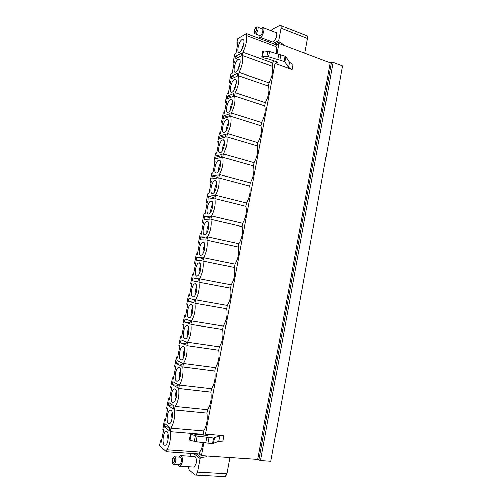 <?xml version="1.0" encoding="UTF-8"?>
<svg xmlns="http://www.w3.org/2000/svg" width="502" height="502" viewBox="0 0 502 502"><rect width="100%" height="100%" fill="white"/><g stroke="black" fill="none" stroke-linecap="round" stroke-linejoin="round"><path stroke-width="0.75" d="M333.083 62.405L260.507 460.604L270.835 461.294L342.502 65.975L333.083 62.405L331.445 62.292L330.128 62.813L278.874 43.442L276.251 44.753L275.918 46.542C276.589 48.117 276.696 50.382 276.232 53.337M237.753 43.712L236.787 43.04L237.634 38.641L246.469 33.552L276.251 44.753M268.3 41.766L268.551 40.43M273 43.53L278.623 40.681L280.988 28.093C281.302 25.947 280.957 24.968 279.94 25.15L272.354 29.279L271.111 30.609M271.896 41.691L273.038 42.118C274.619 41.22 275.805 39.15 276.577 35.906C276.972 33.226 276.546 31.996 275.291 32.222L263.732 27.767M188.231 466.81L189.166 470.092L195.115 475.13L196.1 475.193L197.531 472.2L200.097 458.539L193.728 453.595M190.553 453.381L190.007 456.262M181.203 455.678L193.979 456.525C195.905 456.274 196.621 458.577 196.119 463.428L194.324 467.167L193.138 467.098M277.286 62.173L275.115 63.478L205.506 434.048L207.382 435.391L192.624 433.86L190.365 434.186L197.135 436.025L213.626 437.951L219.857 435.786L223.974 435.579L205.506 434.048M203.875 442.751L201.453 455.628L199.288 453.977L199.652 452.045C201.302 449.974 202.431 446.836 203.046 442.638M203.128 435.178L203.643 430.848C206.705 426.185 207.815 420.287 206.968 413.146L207.615 409.732C210.689 404.951 211.8 399.077 210.928 392.1L211.568 388.699C214.668 383.804 215.766 377.95 214.869 371.135L215.509 367.746C218.621 362.739 219.719 356.909 218.797 350.252L219.43 346.876C222.562 341.755 223.66 335.945 222.712 329.45L223.34 326.087C226.49 320.86 227.582 315.068 226.609 308.73L227.237 305.385C230.399 300.039 231.485 294.272 230.487 288.092L231.115 284.76C234.296 279.3 235.375 273.559 234.352 267.535L234.98 264.209C238.18 258.649 239.253 252.926 238.205 247.053L238.826 243.746C242.046 238.073 243.112 232.376 242.046 226.653L242.661 223.359C245.892 217.573 246.959 211.9 245.867 206.335L246.482 203.046C249.726 197.16 250.793 191.507 249.67 186.091L250.285 182.816C253.548 176.823 254.608 171.195 253.466 165.924L254.075 162.667C257.357 156.568 258.411 150.958 257.244 145.837L257.852 142.593C261.147 136.387 262.195 130.796 261.002 125.826L261.611 122.595C264.924 116.282 265.972 110.716 264.755 105.891L265.357 102.672C268.683 96.258 269.725 90.711 268.488 86.03L269.091 82.824C272.429 76.31 273.471 70.788 272.209 66.251L272.812 63.057L273.916 60.893M278.874 43.442L276.978 53.538M304.739 53.218L307.481 38.422C307.776 36.313 307.393 35.335 306.32 35.485L280.869 25.514M283.762 45.293L283.856 44.81L279.156 41.923L278.623 40.681M283.26 45.098L283.856 44.81M229.872 457.548L226.854 473.838L225.392 476.756L224.356 476.705M206.83 455.992L206.68 456.782L201.089 457.542L200.097 458.539M199.288 453.977L166.532 451.731L159.498 445.763L160.577 440.649L161.337 442.143L163.771 429.436L162.855 429.63L163.721 429.706M260.507 460.604L257.733 459.424L201.453 455.628M205.506 455.898L206.68 456.782M236.894 43.398L238.073 42.055L235.808 53.865L234.949 53.639L234.641 54.229L233.022 62.656L234.014 63.239M233.217 62.963L234.296 61.746L232.024 73.599L231.171 73.317L230.87 73.888L229.245 82.353L230.23 82.943M229.433 82.673L230.506 81.512L228.222 93.41L227.375 93.065L227.08 93.623L225.448 102.119L226.44 102.722M225.636 102.458L226.703 101.348L224.413 113.295L223.559 112.887L223.277 113.439L221.639 121.961L222.631 122.57M221.821 122.325L222.882 121.264L220.579 133.256L219.738 132.792L219.462 133.325L217.818 141.884L218.809 142.499M218 142.261L219.048 141.257L216.738 153.292L215.979 152.765L215.628 153.286L213.984 161.882L214.969 162.504M214.159 162.278L215.195 161.33L212.879 173.41L212.133 172.826L211.788 173.328L210.131 181.95L211.122 182.584M210.3 182.37L211.329 181.473L209.008 193.603L208.267 192.956L207.922 193.446L206.259 202.105L207.251 202.739M206.429 202.538L207.452 201.697L205.117 213.877L204.389 213.168L204.05 213.639L202.381 222.33L202.526 222.8L203.373 222.976L202.526 222.8M202.544 222.788L203.561 222.003L201.214 234.227L200.499 233.455L200.16 233.913L198.485 242.635L198.629 243.119L199.476 243.288M199.476 243.301L198.629 243.119L199.652 242.384L197.299 254.652L196.589 253.817L196.251 254.263L194.569 263.023L194.72 263.519L195.567 263.682L194.72 263.519M194.732 263.512L195.724 262.847L193.364 275.165L192.668 274.268L193.502 274.425L192.555 274.243L192.329 274.688L190.641 283.486L190.798 284L191.638 284.151L190.798 284L191.783 283.385L189.411 295.753L188.727 294.787L188.394 295.201L186.7 304.03L186.857 304.557L187.698 304.701M185.621 315.52L184.648 315.363L184.447 315.789L182.741 324.65L182.891 325.202L183.738 325.334M182.891 325.202L183.857 324.706L181.467 337.168L180.808 336.076L180.475 336.459L178.768 345.351L178.919 345.922L179.766 346.047M178.919 345.922L179.873 345.489L177.476 358.001L176.823 356.847L176.497 357.204L174.784 366.14L174.922 366.73L175.782 366.837M174.922 366.73L175.869 366.353L173.46 378.91L172.82 377.692L172.5 378.037L170.774 387.004L170.918 387.613L171.772 387.713M170.918 387.613L171.853 387.299L169.438 399.906L168.804 398.619L168.484 398.946L166.758 407.95L166.896 408.584L167.756 408.666M166.896 408.584L167.819 408.327L165.39 420.983L164.775 419.628L164.455 419.942L162.855 429.63M166.532 451.731L166.909 449.754C169.827 445.092 170.981 439.037 170.385 431.582L202.996 434.274M185.621 315.532L184.774 315.394L185.451 316.417L187.83 304.005L186.857 304.557M246.469 33.552L246.118 35.378L275.918 46.542M170.385 431.582L171.05 428.074C173.987 423.286 175.142 417.256 174.514 409.971L175.179 406.482C178.135 401.575 179.283 395.563 178.624 388.448L179.289 384.971C182.264 379.945 183.412 373.959 182.722 367.012L183.387 363.555C186.38 358.403 187.516 352.442 186.807 345.665L187.466 342.213C190.478 336.949 191.613 331.013 190.873 324.399L191.526 320.966C194.556 315.582 195.686 309.665 194.92 303.221L195.573 299.801C198.623 294.297 199.746 288.405 198.949 282.124L199.601 278.717C202.67 273.101 203.793 267.233 202.965 261.115L203.617 257.721C206.698 251.991 207.815 246.143 206.968 240.188L207.615 236.806C210.714 230.964 211.831 225.141 210.953 219.343L211.599 215.973C214.718 210.018 215.822 204.22 214.925 198.579L215.565 195.222C218.696 189.154 219.801 183.381 218.878 177.896L219.512 174.558C222.668 168.377 223.767 162.623 222.813 157.295L223.446 153.97C226.622 147.682 227.713 141.947 226.735 136.776L227.368 133.463C230.556 127.062 231.648 121.358 230.644 116.338L231.271 113.038C234.478 106.531 235.563 100.846 234.534 95.976L235.162 92.688C238.381 86.074 239.467 80.414 238.412 75.702L239.034 72.426C242.271 65.706 243.351 60.064 242.271 55.496L242.893 52.233C246.149 45.412 247.222 39.79 246.118 35.378M234.779 59.223L241.029 55.979L241.581 53.086L235.325 56.381L234.779 59.223M230.995 78.977L237.182 76.103L237.735 73.204L231.541 76.128L230.995 78.977M227.186 98.806L233.317 96.309L233.876 93.391L227.739 95.945L227.186 98.806M223.371 118.717L229.439 116.59L229.998 113.665L223.923 115.843L223.371 118.717M219.537 138.696L225.542 136.952L226.107 134.015L220.089 135.816L219.537 138.696M215.691 158.757L221.633 157.39L222.198 154.44L216.243 155.865L215.691 158.757M211.825 178.894L217.711 177.909L218.276 174.953L212.384 175.989L211.825 178.894M207.947 199.106L213.77 198.516L214.335 195.542L208.512 196.194L207.947 199.106M204.057 219.399L209.811 219.198L210.382 216.211L204.621 216.475L204.057 219.399M200.147 239.774L205.839 239.962L206.416 236.963L200.712 236.837L200.147 239.774M196.226 260.224L201.854 260.808L202.431 257.802L196.797 257.275L196.226 260.224M192.291 280.756L197.851 281.735L198.428 278.717L192.856 277.794L192.291 280.756M188.338 301.363L193.835 302.75L194.412 299.719L188.909 298.389L188.338 301.363L193.91 302.336M184.366 322.052L189.8 323.846L190.377 320.803L184.943 319.071L184.366 322.052L189.969 322.949M180.381 342.822L185.746 345.025L186.33 341.969L180.958 339.829L180.381 342.822L186.01 343.638M176.384 363.68L181.68 366.291L182.264 363.222L176.961 360.668L176.384 363.68L182.038 364.414M172.368 384.614L177.595 387.638L178.185 384.557L172.945 381.595L172.368 384.614L178.047 385.266M168.339 405.629L173.497 409.074L174.087 405.98L168.917 402.598L168.339 405.629L174.043 406.2M164.292 426.731L169.381 430.597L169.971 427.491L164.876 423.688L164.292 426.731L169.557 427.177M242.071 39.463C238.538 41.202 235.959 54.04 239.51 52.214L239.642 52.152C243.156 50.583 245.829 37.518 242.259 39.369L242.071 39.463M238.255 59.38C234.704 60.943 232.156 74.032 235.783 72.131L235.821 72.119C239.36 70.726 241.995 57.41 238.356 59.336L238.255 59.38M234.428 79.379C230.889 80.734 228.347 93.956 231.98 92.161L232.043 92.136C235.607 90.774 238.111 77.39 234.434 79.379L235.884 79.868M230.587 99.446L230.493 99.49C226.992 100.858 224.589 113.841 228.128 112.279L228.278 112.216C231.805 110.842 234.177 97.683 230.587 99.446M226.728 119.595L226.546 119.671C223.089 121.057 220.811 133.814 224.262 132.478L224.507 132.384C227.983 130.984 230.223 118.064 226.728 119.595M222.857 139.826L222.581 139.932C219.173 141.332 217.015 153.869 220.378 152.759L220.717 152.627C224.149 151.215 226.264 138.514 222.857 139.826M218.966 160.132L218.602 160.263C215.251 161.675 213.206 174.006 216.481 173.115L216.908 172.964C220.29 171.533 222.286 159.04 218.966 160.132M215.063 180.513L214.611 180.67C211.311 182.094 209.378 194.23 212.572 193.546L213.08 193.377C216.412 191.94 218.295 179.641 215.063 180.513M211.147 200.982L210.608 201.151C207.364 202.582 205.531 214.536 208.644 214.065L209.24 213.883C212.515 212.434 214.298 200.317 211.147 200.982M207.213 221.526L206.592 221.708C203.398 223.145 201.666 234.93 204.697 234.66L205.381 234.465C208.6 233.01 210.282 221.062 207.213 221.526M203.266 242.146L202.563 242.34C199.426 243.784 197.788 255.405 200.737 255.336L201.497 255.141C204.659 253.673 206.247 241.895 203.266 242.146M199.3 262.853L198.516 263.048C195.441 264.491 193.891 275.962 196.765 276.094L197.606 275.899C200.706 274.431 202.206 262.797 199.3 262.853M195.322 283.643L194.462 283.831C191.45 285.28 189.976 296.613 192.774 296.933L193.69 296.751C196.734 295.276 198.152 283.781 195.322 283.643M191.325 304.513L190.39 304.689C187.441 306.138 186.041 317.346 188.771 317.854L189.756 317.684C192.743 316.21 194.079 304.839 191.325 304.513M187.315 325.465L186.311 325.629C183.418 327.072 182.094 338.16 184.749 338.863L185.803 338.706C188.727 337.231 189.994 325.98 187.315 325.465M183.286 346.499L182.22 346.637C179.383 348.087 178.122 359.068 180.707 359.947L181.831 359.821C184.698 358.346 185.897 347.196 183.286 346.499M179.239 367.621L178.11 367.734C175.336 369.177 174.138 380.058 176.654 381.118L177.84 381.024C180.645 379.55 181.787 368.493 179.239 367.621M175.179 388.818L173.993 388.899C171.276 390.343 170.134 401.136 172.588 402.378L173.824 402.315C176.572 400.847 177.658 389.872 175.179 388.818M171.107 410.109L169.858 410.153C167.204 411.584 166.112 422.307 168.496 423.719L169.795 423.701C172.487 422.232 173.523 411.339 171.107 410.109M167.015 431.482L165.716 431.482C163.112 432.906 162.071 443.561 164.399 445.142L165.748 445.174C168.377 443.712 169.362 432.881 167.015 431.482M166.909 449.754L199.652 452.045M171.05 428.074L203.643 430.848M174.514 409.971L206.968 413.146M175.179 406.482L207.615 409.732M178.624 388.448L210.928 392.1M179.289 384.971L211.568 388.699M182.722 367.012L214.869 371.135M183.387 363.555L215.509 367.746M186.807 345.665L218.797 350.252M187.466 342.213L219.43 346.876M190.873 324.399L222.712 329.45M191.526 320.966L223.34 326.087M194.92 303.221L226.609 308.73M195.573 299.801L227.237 305.385M198.949 282.124L230.487 288.092M199.601 278.717L231.115 284.76M202.965 261.115L234.352 267.535M203.617 257.721L234.98 264.209M206.968 240.188L238.205 247.053M207.615 236.806L238.826 243.746M210.953 219.343L242.046 226.653M211.599 215.973L242.661 223.359M214.925 198.579L245.867 206.335M215.565 195.222L246.482 203.046M218.878 177.896L249.67 186.091M219.512 174.558L250.285 182.816M222.813 157.295L253.466 165.924M223.446 153.97L254.075 162.667M226.735 136.776L257.244 145.837M227.368 133.463L257.852 142.593M230.644 116.338L261.002 125.826M231.271 113.038L261.611 122.595M234.534 95.976L264.755 105.891M235.162 92.688L265.357 102.672M238.412 75.702L268.488 86.03M239.034 72.426L269.091 82.824M242.271 55.496L272.209 66.251M242.893 52.233L272.812 63.057M235.325 56.381L238.243 57.423M231.541 76.128L234.76 77.226M227.739 95.945L231.328 97.118M223.923 115.843L227.971 117.104M220.089 135.816L224.727 137.19M216.243 155.865L221.633 157.377M212.384 175.989L217.799 177.432M208.512 196.194L213.952 197.562M204.621 216.475L210.087 217.768M200.712 236.837L206.209 238.048M196.797 257.275L202.312 258.411M192.856 277.794L198.403 278.855M243.966 42.657L241.412 50.282M240.138 62.505L237.622 70.267M236.291 82.435L233.819 90.322M232.426 102.446C230.945 104.905 230.136 107.572 230.004 110.453M228.542 122.544C227.048 125.036 226.264 127.74 226.182 130.652M224.639 142.719C223.145 145.247 222.38 147.983 222.348 150.926M220.717 162.981C219.223 165.541 218.483 168.308 218.508 171.282M216.776 183.318C215.289 185.916 214.58 188.714 214.649 191.708M212.817 203.743C211.342 206.378 210.664 209.196 210.777 212.214M208.838 224.25C207.382 226.917 206.736 229.759 206.899 232.796M204.841 244.844C203.404 247.536 202.795 250.404 203.003 253.454M200.831 265.52C199.419 268.244 198.842 271.13 199.093 274.186M196.803 286.278C195.422 289.033 194.876 291.938 195.165 295.007M192.762 307.124C191.413 309.903 190.904 312.828 191.231 315.896M188.702 328.051C187.39 330.856 186.913 333.799 187.271 336.873M184.623 349.066C183.355 351.902 182.916 354.851 183.305 357.926M180.532 370.169C179.308 373.024 178.907 375.985 179.314 379.054M176.422 391.359C175.248 394.233 174.878 397.207 175.311 400.27M172.305 412.638C171.176 415.531 170.843 418.505 171.289 421.561M168.164 434.01C167.097 436.916 166.79 439.89 167.254 442.933M330.128 62.813L257.733 459.424M275.115 63.478L292.07 69.621L293.024 64.513L289.497 62.317L288.543 67.45L292.07 69.621M223.974 435.579L222.951 441.051L218.828 441.296L212.572 443.586L196.062 441.704L189.944 440.191L189.292 439.846L190.365 434.186M277.223 62.53L276.702 61.853L267.19 58.577L263.694 57.918L262.006 56.67L262.847 51.166L263.575 50.959L269.643 51.537L285.017 56.237L285.782 56.72L289.497 62.317M263.575 50.959L262.577 56.23L261.856 56.425M262.577 56.23L268.645 56.814L284.032 61.482L284.803 61.959L288.543 67.45M258.963 35.209C258.969 36.897 259.434 37.612 260.362 37.336C261.906 36.414 263.067 34.312 263.851 31.036C264.259 28.325 263.851 27.102 262.634 27.346L261.335 28.463M257.934 27.158L261.962 28.702C262.822 28.532 263.111 29.398 262.822 31.3C262.27 33.609 261.454 35.09 260.362 35.742L255.562 33.923C256.641 33.264 257.457 31.777 258.009 29.461C258.298 27.547 258.022 26.681 257.168 26.863L255.706 27.547C255.637 26.907 253.805 31.419 254.188 30.854C253.968 33.138 254.426 34.161 255.562 33.923L254.828 33.69M259.59 35.447L260.362 35.742M178.957 457.109L180.055 455.603C181.925 455.345 182.596 457.661 182.069 462.562L180.3 466.339L194.324 467.167M178.31 464.626C178.768 466.245 179.434 466.816 180.3 466.339M179.088 464.676L179.898 464.72L181.14 462.06C181.517 458.615 181.046 456.983 179.729 457.159L175.248 456.87M280.988 28.093L307.481 38.422M274.694 44.17L279.156 41.923M226.854 473.838L197.531 472.2M201.089 457.542L196.182 453.764M160.728 440.725L161.594 440.787M164.775 419.628L165.635 419.71M168.804 398.619L169.663 398.707M172.82 377.692L173.679 377.793M176.823 356.847L177.67 356.96M180.808 336.076L181.655 336.208M188.727 294.787L189.568 294.938L188.721 294.781M196.589 253.817L197.424 253.993M200.499 233.455L201.327 233.637M204.389 213.168L205.218 213.363M208.267 192.956L209.089 193.163M212.133 172.826L212.948 173.039M215.979 152.765L216.795 152.997M219.813 132.792L220.623 133.03M223.635 112.887L224.438 113.138M227.437 93.058L228.241 93.322M231.227 73.311L232.024 73.581M236.982 43.323L237.772 43.618M331.445 62.292L258.863 460.158M218.828 441.296L219.857 435.786M213.475 443.53L214.53 437.901M212.572 443.586L213.626 437.951M207.96 443.235L209.02 437.581M205.738 443.002L206.799 437.336M196.062 441.704L197.135 436.025M194.287 441.352L195.36 435.673M189.944 440.191L191.017 434.525M285.782 56.72L284.803 61.959M285.017 56.237L284.032 61.482M280.794 54.68L279.809 59.939M278.735 54.021L277.744 59.286M269.643 51.537L268.645 56.814M267.924 51.242L266.926 56.525M254.294 30.729C254.47 33.465 255.248 33.019 256.641 29.386C256.459 26.65 255.681 27.095 254.294 30.729M175.825 461.733C176.208 458.27 175.75 456.632 174.445 456.814C173.347 457.278 172.707 458.213 172.525 459.619C172.299 463.409 172.983 465.003 174.589 464.4L175.825 461.733M174.464 461.351C174.495 457.353 173.868 456.82 172.594 459.738C172.556 463.729 173.177 464.268 174.464 461.351M173.78 464.344L179.898 464.72M225.392 476.756L196.1 475.193M233.995 63.327L233.135 63.026M161.606 440.725L160.684 440.656M165.647 419.653L164.738 419.572M169.676 398.663L168.772 398.569M173.686 377.761L172.795 377.655M177.677 356.935L176.798 356.815M181.655 336.183L180.789 336.058M207.251 202.764L206.404 202.557M211.116 182.615L210.263 182.395M214.963 162.541L214.116 162.309M218.797 142.549L217.95 142.298M222.618 122.626L221.765 122.369M226.427 102.784L225.567 102.508M230.217 83.018L229.358 82.73M243.633 39.878L242.259 39.369M239.768 59.838L238.356 59.336M231.98 99.967L230.493 99.49M228.059 120.141L226.546 119.671M224.118 140.384L222.581 139.932M220.165 160.696L218.602 160.263M216.193 181.084L214.611 180.67M212.202 201.547L210.608 201.151M208.192 222.079L206.592 221.708M204.163 242.692L202.563 242.34M200.116 263.374L198.516 263.048M196.056 284.132L194.462 283.831M191.977 304.965L190.39 304.689M187.88 325.873L186.311 325.629M183.763 346.863L182.22 346.637M179.634 367.928L178.11 367.734M175.487 389.069L173.993 388.899M171.326 410.291L169.858 410.153M167.147 431.594L165.716 431.482M273.038 42.118L260.362 37.336"/></g></svg>
